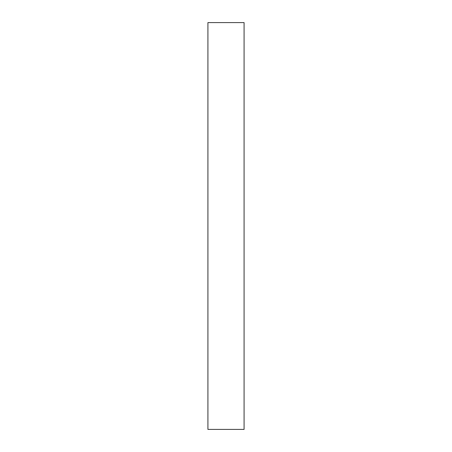 <?xml version="1.0" encoding="UTF-8"?>
<svg xmlns="http://www.w3.org/2000/svg" width="452" height="452" viewBox="0 0 452 452"><rect width="100%" height="100%" fill="white"/><g stroke="black" fill="none" stroke-linecap="round" stroke-linejoin="round"><path stroke-width="0.68" d="M207.92 226L207.92 429.4L244.08 429.4L244.08 22.6L207.92 22.6L207.92 226"/></g></svg>
